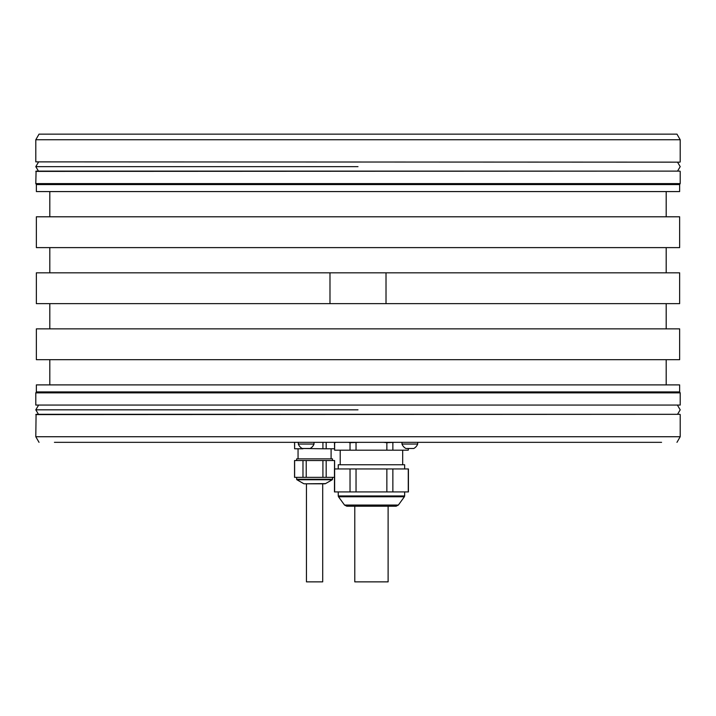 <?xml version="1.0" encoding="UTF-8"?>
<svg xmlns="http://www.w3.org/2000/svg" width="716" height="716" viewBox="0 0 716 716"><rect width="100%" height="100%" fill="white"/><g stroke="black" fill="none" stroke-linecap="round" stroke-linejoin="round"><path stroke-width="1.07" d="M61.719 134.143L654.281 134.143L61.719 134.143M35.8 139.745L39.031 134.143L676.969 134.143L680.2 139.745L35.8 139.745L35.8 161.879L679.923 162.156L35.8 161.879M679.636 391.903L679.636 384.895L36.364 384.895L36.364 391.903L679.636 391.903L680.2 392.869L35.8 392.869L35.8 405.068L680.2 405.068L35.8 405.068M680.2 171.401L680.2 183.6L35.8 183.6L36.077 171.124L679.923 171.124L35.8 171.401M680.2 414.591L680.2 436.733L35.8 436.733L36.077 414.313L679.923 414.313L35.8 414.591M679.636 247.611L36.364 247.611L36.364 216.796L679.636 216.796L679.636 247.611M679.636 359.683L36.364 359.683L36.364 328.859L679.636 328.859L679.636 359.683M36.364 184.576L679.636 184.576L679.636 191.575L36.364 191.575L36.364 184.576L35.8 183.6M386.014 303.647L679.636 303.647L679.636 272.823L386.014 272.823L386.014 303.647L36.364 303.647L36.364 272.823L329.986 272.823L329.986 303.647M386.014 272.823L329.986 272.823M661.575 442.336L54.425 442.336M570.043 442.336L443.651 442.336M134.196 442.336L66.194 442.336M272.349 442.336L247.065 442.336M284.118 442.336L431.882 442.336M581.804 442.336L649.806 442.336M145.957 442.336L233.058 442.336M336.314 442.336L334.632 442.676L334.632 450.176L350.035 450.176L350.035 442.676L348.352 442.336M359.405 442.336L350.035 442.676M356.04 442.676L356.04 450.176L386.855 450.176L386.855 442.676L383.49 442.336M394.543 442.336L386.855 442.676M392.86 442.676L392.86 450.176L408.272 450.176L408.272 448.493M335.732 442.336L334.748 442.649M334.462 442.676L334.632 450.176M350.035 450.176L356.04 450.176M386.855 450.176L392.86 450.176M408.272 450.176L408.433 448.493M404.647 468.953L404.647 464.747L338.247 464.747L338.247 468.953M408.433 468.953L334.462 468.953L334.462 491.919L408.433 491.919L408.433 468.953M334.632 468.953L334.632 491.919M350.035 491.919L350.035 468.953M356.04 468.953L356.04 491.919M386.855 491.919L386.855 468.953M392.86 468.953L392.86 491.919M408.272 491.919L408.272 468.953M398.365 505.057L344.53 505.057L346.804 506.212L396.1 506.212L398.365 505.057L404.379 496.77L338.516 496.77L338.247 495.946L404.647 495.946L404.379 496.77M354.778 506.212L354.778 581.857L388.117 581.857L388.117 506.212M298.321 442.336L298.321 444.054L314.011 444.054L314.011 442.336M314.011 444.054A8.395 8.395 0 0 1 310.091 448.493L302.241 448.493A8.395 8.395 0 0 1 298.321 444.054M401.989 442.336L401.989 444.054L417.679 444.054L417.679 442.336M417.679 444.054A8.395 8.395 0 0 1 413.759 448.493L405.909 448.493A8.395 8.395 0 0 1 401.989 444.054M334.462 448.78L322.916 448.78L322.916 442.336M326.174 442.336L326.174 448.78M294.625 442.336L294.625 448.78L294.545 442.336M322.916 448.78L302.975 448.493M302.975 448.78L294.625 448.78M331.096 448.78L331.096 458.867L297.552 458.867L298.053 458.867L298.053 448.78M296.639 460.54L296.639 458.867L332.501 458.867L332.501 460.54M322.916 460.54L306.224 460.54L306.224 477.357L322.916 477.357L322.916 460.54L334.605 460.54L334.605 468.953M306.224 477.357L294.545 477.357L294.545 460.54L306.224 460.54M334.515 468.953L334.515 460.54L334.515 468.953M334.462 477.357L322.916 477.357M294.625 460.54L294.625 477.357M302.975 477.357L302.975 460.54M326.174 460.54L326.174 477.357M332.501 477.357L332.501 479.273A0.564 0.564 90 0 1 332.224 479.756L325.547 483.613A1.405 1.405 90 0 1 324.849 483.801L304.3 483.801A1.405 1.405 -90 0 1 303.593 483.613L296.925 479.756A0.564 0.564 -90 0 1 296.639 479.273L296.639 477.357M323.256 483.801L322.701 483.801L322.701 581.857L306.448 581.857L306.448 483.801L305.884 483.801M296.639 479.273L332.501 479.273L332.224 479.756L296.925 479.756L296.639 479.273M304.3 483.801L325.547 483.613M358 409.829L35.8 409.829L358 409.829M358 166.64L35.8 166.64L358 166.64M680.2 392.869L680.2 405.068M680.2 139.745L680.2 161.879M36.364 391.903L35.8 392.869M666.193 272.823L666.193 247.611M666.193 359.683L666.193 384.895M49.807 328.859L49.807 303.647M666.193 328.859L666.193 303.647M49.807 359.683L49.807 384.895M49.807 191.575L49.807 216.796M666.193 191.575L666.193 216.796M679.636 184.576L680.2 183.6M49.807 272.823L49.807 247.611M676.969 442.336L680.2 436.733M39.031 442.336L35.8 436.733M402.687 450.176L402.687 464.747M338.247 495.946L338.247 491.919M344.53 505.057L338.516 496.77M404.647 495.946L404.647 491.919M340.207 450.176L340.207 464.747M38.458 405.346L35.8 409.829L38.458 414.313M677.542 405.346L680.2 409.829L677.542 414.313M38.458 171.124L35.8 166.64L38.458 162.156M677.542 171.124L680.2 166.64L677.542 162.156"/></g></svg>
